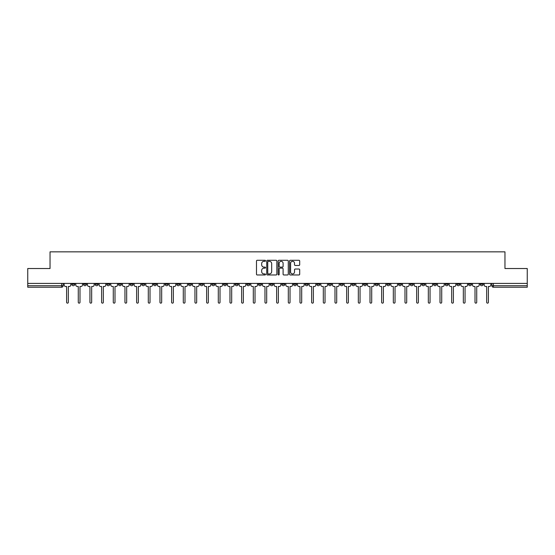 <?xml version="1.0" encoding="UTF-8"?>
<svg xmlns="http://www.w3.org/2000/svg" width="555" height="555" viewBox="0 0 555 555"><rect width="100%" height="100%" fill="white"/><g stroke="black" fill="none" stroke-linecap="round" stroke-linejoin="round"><path stroke-width="0.83" d="M265.533 260.801A0.513 0.513 0 0 0 265.019 260.288L257.215 260.288A0.735 0.735 0 0 0 256.486 261.017L256.486 274.232A0.735 0.735 0 0 0 257.215 274.968L265.019 274.968A0.513 0.513 0 0 0 265.533 274.454A0.513 0.513 0 0 0 265.019 273.941L264.007 273.941A2.352 2.352 0 0 1 261.662 271.589L261.662 270.493A2.352 2.352 0 0 1 264.007 268.141L265.019 268.141A0.513 0.513 0 0 0 265.533 267.628A0.513 0.513 0 0 0 265.019 267.115L264.007 267.115A2.352 2.352 0 0 1 261.662 264.763L261.662 263.66A2.352 2.352 0 0 1 264.007 261.315L265.019 261.315A0.513 0.513 0 0 0 265.533 260.801M456.862 283.411L456.862 284.229L459.859 284.229A1.498 1.498 0 0 1 458.361 285.728A1.498 1.498 0 0 1 456.862 284.229L456.862 283.411M386.856 283.411L386.856 284.229L389.846 284.229A1.498 1.498 0 0 1 388.347 285.728A1.498 1.498 0 0 1 386.856 284.229L386.856 283.411M375.187 283.411L375.187 284.229L378.177 284.229A1.498 1.498 0 0 1 376.678 285.728A1.498 1.498 0 0 1 375.187 284.229L375.187 283.411M305.174 283.411L305.174 284.229L308.164 284.229A1.498 1.498 0 0 1 306.672 285.728A1.498 1.498 0 0 1 305.174 284.229L305.174 283.411M293.505 283.411L293.505 284.229L296.502 284.229A1.498 1.498 0 0 1 295.003 285.728A1.498 1.498 0 0 1 293.505 284.229L293.505 283.411M281.836 283.411L281.836 284.229L284.833 284.229A1.498 1.498 0 0 1 283.334 285.728A1.498 1.498 0 0 1 281.836 284.229L281.836 283.411M258.498 283.411L258.498 284.229L261.495 284.229A1.498 1.498 0 0 1 259.997 285.728A1.498 1.498 0 0 1 258.498 284.229L258.498 283.411M235.167 284.229L235.167 283.411L235.167 284.229A1.498 1.498 0 0 0 236.659 285.728A1.498 1.498 0 0 1 235.167 284.229L238.157 284.229A1.498 1.498 0 0 1 236.659 285.728A1.498 1.498 0 0 0 238.157 284.229L238.157 283.411L238.157 284.229M223.499 284.229L223.499 283.411L223.499 284.229A1.498 1.498 0 0 0 224.99 285.728A1.498 1.498 0 0 1 223.499 284.229L226.489 284.229A1.498 1.498 0 0 1 224.99 285.728M211.83 284.229L211.83 283.411L211.83 284.229A1.498 1.498 0 0 0 213.321 285.728A1.498 1.498 0 0 1 211.83 284.229L214.82 284.229A1.498 1.498 0 0 1 213.321 285.728A1.498 1.498 0 0 0 214.82 284.229L214.82 283.411L214.82 284.229M200.161 283.411L200.161 284.229L203.151 284.229A1.498 1.498 0 0 1 201.652 285.728A1.498 1.498 0 0 1 200.161 284.229L200.161 283.411M188.492 283.411L188.492 284.229L191.482 284.229A1.498 1.498 0 0 1 189.983 285.728A1.498 1.498 0 0 1 188.492 284.229L188.492 283.411M176.823 283.411L176.823 284.229L179.813 284.229A1.498 1.498 0 0 1 178.322 285.728A1.498 1.498 0 0 1 176.823 284.229L176.823 283.411M165.154 284.229L165.154 283.411L165.154 284.229A1.498 1.498 0 0 0 166.653 285.728A1.498 1.498 0 0 1 165.154 284.229L168.144 284.229A1.498 1.498 0 0 1 166.653 285.728M141.816 284.229L141.816 283.411L141.816 284.229A1.498 1.498 0 0 0 143.315 285.728A1.498 1.498 0 0 1 141.816 284.229L144.806 284.229A1.498 1.498 0 0 1 143.315 285.728A1.498 1.498 0 0 0 144.806 284.229L144.806 283.411L144.806 284.229M130.147 284.229L130.147 283.411L130.147 284.229A1.498 1.498 0 0 0 131.646 285.728A1.498 1.498 0 0 1 130.147 284.229L133.138 284.229A1.498 1.498 0 0 1 131.646 285.728A1.498 1.498 0 0 0 133.138 284.229L133.138 283.411L133.138 284.229M118.479 284.229L118.479 283.411L118.479 284.229A1.498 1.498 0 0 0 119.977 285.728A1.498 1.498 0 0 1 118.479 284.229L121.469 284.229A1.498 1.498 0 0 1 119.977 285.728A1.498 1.498 0 0 0 121.469 284.229L121.469 283.411L121.469 284.229M106.81 284.229L106.81 283.411L106.81 284.229A1.498 1.498 0 0 0 108.308 285.728A1.498 1.498 0 0 1 106.81 284.229L109.8 284.229A1.498 1.498 0 0 1 108.308 285.728M95.141 284.229L95.141 283.411L95.141 284.229A1.498 1.498 0 0 0 96.639 285.728A1.498 1.498 0 0 1 95.141 284.229L98.138 284.229A1.498 1.498 0 0 1 96.639 285.728A1.498 1.498 0 0 0 98.138 284.229L98.138 283.411L98.138 284.229M83.472 284.229L83.472 283.411L83.472 284.229A1.498 1.498 0 0 0 84.971 285.728A1.498 1.498 0 0 1 83.472 284.229L86.469 284.229A1.498 1.498 0 0 1 84.971 285.728A1.498 1.498 0 0 0 86.469 284.229L86.469 283.411L86.469 284.229M298.958 265.463A0.735 0.735 0 0 0 299.693 264.728L299.693 261.017A0.735 0.735 0 0 0 298.958 260.288L290.293 260.288A0.735 0.735 0 0 0 289.557 261.017L289.557 274.232A0.735 0.735 0 0 0 290.293 274.968L298.958 274.968A0.735 0.735 0 0 0 299.693 274.232L299.693 269.758A0.735 0.735 0 0 0 298.958 269.022L295.246 269.022A0.735 0.735 0 0 0 294.518 269.758L294.518 271.978A1.963 1.963 0 0 1 292.554 273.941A1.963 1.963 0 0 1 290.584 271.978L290.584 263.278A1.963 1.963 0 0 1 292.554 261.315A1.963 1.963 0 0 1 294.518 263.278L294.518 264.728A0.735 0.735 0 0 0 295.246 265.463L298.958 265.463M27.75 283.411L27.75 268.523L50.04 268.523L50.04 251.845L504.96 251.845L504.96 268.523L527.25 268.523L527.25 283.411L27.75 283.411L27.75 285.728L63.131 285.728L63.131 283.411L63.131 285.728A1.498 1.498 0 0 1 61.633 287.226L27.75 287.226L27.75 285.728M276.855 261.017A0.735 0.735 0 0 0 276.126 260.288L267.461 260.288A0.735 0.735 0 0 0 266.726 261.017L266.726 274.232A0.735 0.735 0 0 0 267.461 274.968L276.126 274.968A0.735 0.735 0 0 0 276.855 274.232L276.855 261.017M278.874 260.288L287.539 260.288A0.735 0.735 0 0 1 288.274 261.017L288.274 274.232A0.735 0.735 0 0 1 287.539 274.968L283.834 274.968A0.735 0.735 0 0 1 283.099 274.232L283.099 268.877A0.735 0.735 0 0 0 282.363 268.141L279.907 268.141A0.735 0.735 0 0 0 279.172 268.877L279.172 274.454A0.513 0.513 0 0 1 278.659 274.968A0.513 0.513 0 0 1 278.145 274.454L278.145 261.017A0.735 0.735 0 0 1 278.874 260.288M491.869 283.411L491.869 285.728L527.25 285.728L527.25 287.226L493.367 287.226A1.498 1.498 0 0 1 491.869 285.728M527.25 283.411L527.25 285.728M483.197 283.411L483.197 284.229A1.498 1.498 0 0 1 481.698 285.728A1.498 1.498 0 0 1 480.2 284.229A1.498 1.498 0 0 0 481.698 285.728M480.2 283.411L480.2 284.229L483.197 284.229M471.528 283.411L471.528 284.229A1.498 1.498 0 0 1 470.029 285.728A1.498 1.498 0 0 1 468.531 284.229L471.528 284.229M468.531 283.411L468.531 284.229M459.859 283.411L459.859 284.229A1.498 1.498 0 0 1 458.361 285.728M448.19 283.411L448.19 284.229A1.498 1.498 0 0 1 446.692 285.728A1.498 1.498 0 0 1 445.2 284.229L448.19 284.229M445.2 283.411L445.2 284.229M436.521 283.411L436.521 284.229A1.498 1.498 0 0 1 435.023 285.728A1.498 1.498 0 0 1 433.531 284.229L436.521 284.229M433.531 283.411L433.531 284.229M424.852 283.411L424.852 284.229A1.498 1.498 0 0 1 423.354 285.728A1.498 1.498 0 0 1 421.862 284.229A1.498 1.498 0 0 0 423.354 285.728M421.862 283.411L421.862 284.229L424.852 284.229M413.184 283.411L413.184 284.229A1.498 1.498 0 0 1 411.685 285.728A1.498 1.498 0 0 1 410.194 284.229L413.184 284.229M410.194 283.411L410.194 284.229M401.515 283.411L401.515 284.229A1.498 1.498 0 0 1 400.016 285.728A1.498 1.498 0 0 1 398.525 284.229L401.515 284.229M398.525 283.411L398.525 284.229M389.846 283.411L389.846 284.229M378.177 283.411L378.177 284.229L378.177 283.411M366.508 283.411L366.508 284.229A1.498 1.498 0 0 1 365.017 285.728A1.498 1.498 0 0 1 363.518 284.229L366.508 284.229M363.518 283.411L363.518 284.229M354.839 283.411L354.839 284.229A1.498 1.498 0 0 1 353.348 285.728A1.498 1.498 0 0 1 351.849 284.229L354.839 284.229M351.849 283.411L351.849 284.229M343.17 283.411L343.17 284.229A1.498 1.498 0 0 1 341.679 285.728A1.498 1.498 0 0 1 340.18 284.229L343.17 284.229M340.18 283.411L340.18 284.229M331.501 283.411L331.501 284.229A1.498 1.498 0 0 1 330.01 285.728A1.498 1.498 0 0 1 328.511 284.229L331.501 284.229M328.511 283.411L328.511 284.229M319.833 283.411L319.833 284.229A1.498 1.498 0 0 1 318.341 285.728A1.498 1.498 0 0 1 316.843 284.229L319.833 284.229M316.843 283.411L316.843 284.229M308.164 283.411L308.164 284.229A1.498 1.498 0 0 1 306.672 285.728M296.502 283.411L296.502 284.229M284.833 284.229L284.833 283.411L284.833 284.229A1.498 1.498 0 0 1 283.334 285.728M273.164 283.411L273.164 284.229A1.498 1.498 0 0 1 271.666 285.728A1.498 1.498 0 0 1 270.167 284.229A1.498 1.498 0 0 0 271.666 285.728A1.498 1.498 0 0 0 273.164 284.229L270.167 284.229L270.167 283.411M261.495 284.229L261.495 283.411L261.495 284.229A1.498 1.498 0 0 1 259.997 285.728M249.826 283.411L249.826 284.229A1.498 1.498 0 0 1 248.328 285.728A1.498 1.498 0 0 1 246.836 284.229A1.498 1.498 0 0 0 248.328 285.728M246.836 283.411L246.836 284.229L249.826 284.229M226.489 283.411L226.489 284.229L226.489 283.411M203.151 284.229L203.151 283.411L203.151 284.229A1.498 1.498 0 0 1 201.652 285.728M191.482 284.229L191.482 283.411L191.482 284.229A1.498 1.498 0 0 1 189.983 285.728M179.813 284.229L179.813 283.411L179.813 284.229A1.498 1.498 0 0 1 178.322 285.728M168.144 283.411L168.144 284.229L168.144 283.411M156.475 284.229L156.475 283.411L156.475 284.229A1.498 1.498 0 0 1 154.984 285.728A1.498 1.498 0 0 1 153.485 284.229L156.475 284.229A1.498 1.498 0 0 1 154.984 285.728M153.485 283.411L153.485 284.229M109.8 283.411L109.8 284.229L109.8 283.411M74.8 283.411L74.8 284.229A1.498 1.498 0 0 1 73.302 285.728A1.498 1.498 0 0 1 71.803 284.229A1.498 1.498 0 0 0 73.302 285.728A1.498 1.498 0 0 0 74.8 284.229L74.8 283.411M71.803 283.411L71.803 284.229L74.8 284.229M61.633 283.411L61.633 287.226A1.498 1.498 0 0 0 63.131 285.728M268.266 261.315A0.513 0.513 0 0 0 267.753 261.828L267.753 273.428A0.513 0.513 0 0 0 268.266 273.941L269.335 273.941A2.352 2.352 0 0 0 271.679 271.589L271.679 263.66A2.352 2.352 0 0 0 269.335 261.315L268.266 261.315M283.099 263.313A1.963 1.963 0 0 0 281.135 261.35A1.963 1.963 0 0 0 279.172 263.313L279.172 266.379A0.735 0.735 0 0 0 279.907 267.115L282.363 267.115A0.735 0.735 0 0 0 283.099 266.379L283.099 263.313M64.137 284.979L64.137 283.411L64.137 284.979A1.498 1.498 0 0 0 65.636 286.477L66.607 286.477L66.607 302.295A0.86 0.86 0 0 0 67.467 303.155A0.86 0.86 0 0 0 68.327 302.295L68.327 286.477L69.299 286.477A1.498 1.498 0 0 0 70.797 284.979L70.797 283.411L70.797 284.979M65.636 286.477L66.607 286.477L66.607 302.295M68.327 302.295L68.327 286.477L69.299 286.477M75.806 284.979L75.806 283.411L75.806 284.979A1.498 1.498 0 0 0 77.305 286.477L78.276 286.477L78.276 302.295A0.86 0.86 0 0 0 79.136 303.155A0.86 0.86 0 0 0 79.996 302.295L79.996 286.477L80.968 286.477A1.498 1.498 0 0 0 82.466 284.979L82.466 283.411L82.466 284.979M87.475 284.979L87.475 283.411L87.475 284.979A1.498 1.498 0 0 0 88.973 286.477L89.945 286.477L89.945 302.295A0.86 0.86 0 0 0 90.805 303.155A0.86 0.86 0 0 0 91.665 302.295L91.665 286.477L92.636 286.477A1.498 1.498 0 0 0 94.135 284.979L94.135 283.411L94.135 284.979M99.144 284.979L99.144 283.411L99.144 284.979A1.498 1.498 0 0 0 100.642 286.477L101.614 286.477L101.614 302.295A0.86 0.86 0 0 0 102.474 303.155A0.86 0.86 0 0 0 103.334 302.295L103.334 286.477L104.305 286.477A1.498 1.498 0 0 0 105.804 284.979L105.804 283.411L105.804 284.979M77.305 286.477L78.276 286.477L78.276 302.295M79.996 302.295L79.996 286.477L80.968 286.477M88.973 286.477L89.945 286.477L89.945 302.295M91.665 302.295L91.665 286.477L92.636 286.477M100.642 286.477L101.614 286.477L101.614 302.295M103.334 302.295L103.334 286.477L104.305 286.477M110.813 284.979L110.813 283.411L110.813 284.979A1.498 1.498 0 0 0 112.311 286.477L113.282 286.477L113.282 302.295A0.86 0.86 0 0 0 114.143 303.155A0.86 0.86 0 0 0 115.003 302.295L115.003 286.477L115.974 286.477A1.498 1.498 0 0 0 117.473 284.979L117.473 283.411L117.473 284.979M122.482 284.979L122.482 283.411L122.482 284.979A1.498 1.498 0 0 0 123.98 286.477L124.951 286.477L124.951 302.295A0.86 0.86 0 0 0 125.812 303.155A0.86 0.86 0 0 0 126.672 302.295L126.672 286.477L127.643 286.477A1.498 1.498 0 0 0 129.142 284.979L129.142 283.411L129.142 284.979M112.311 286.477L113.282 286.477L113.282 302.295M115.003 302.295L115.003 286.477L115.974 286.477M123.98 286.477L124.951 286.477L124.951 302.295M126.672 302.295L126.672 286.477L127.643 286.477M134.15 284.979L134.15 283.411L134.15 284.979A1.498 1.498 0 0 0 135.649 286.477L136.62 286.477L136.62 302.295A0.86 0.86 0 0 0 137.48 303.155A0.86 0.86 0 0 0 138.341 302.295L138.341 286.477L139.312 286.477A1.498 1.498 0 0 0 140.804 284.979L140.804 283.411L140.804 284.979M145.819 284.979L145.819 283.411L145.819 284.979A1.498 1.498 0 0 0 147.318 286.477L148.289 286.477L148.289 302.295A0.86 0.86 0 0 0 149.149 303.155A0.86 0.86 0 0 0 150.01 302.295L150.01 286.477L150.981 286.477A1.498 1.498 0 0 0 152.472 284.979L152.472 283.411L152.472 284.979M157.488 284.979L157.488 283.411L157.488 284.979A1.498 1.498 0 0 0 158.98 286.477L159.958 286.477L159.958 302.295A0.86 0.86 0 0 0 160.818 303.155A0.86 0.86 0 0 0 161.678 302.295L161.678 286.477L162.65 286.477A1.498 1.498 0 0 0 164.141 284.979L164.141 283.411L164.141 284.979M169.157 284.979L169.157 283.411L169.157 284.979A1.498 1.498 0 0 0 170.649 286.477L171.627 286.477L171.627 302.295A0.86 0.86 0 0 0 172.487 303.155A0.86 0.86 0 0 0 173.347 302.295L173.347 286.477L174.319 286.477A1.498 1.498 0 0 0 175.81 284.979L175.81 283.411L175.81 284.979M180.826 284.979L180.826 283.411L180.826 284.979A1.498 1.498 0 0 0 182.317 286.477L183.289 286.477L183.289 302.295A0.86 0.86 0 0 0 184.149 303.155A0.86 0.86 0 0 0 185.009 302.295L185.009 286.477L185.987 286.477A1.498 1.498 0 0 0 187.479 284.979L187.479 283.411L187.479 284.979M192.495 284.979L192.495 283.411L192.495 284.979A1.498 1.498 0 0 0 193.986 286.477L194.958 286.477L194.958 302.295A0.86 0.86 0 0 0 195.818 303.155A0.86 0.86 0 0 0 196.678 302.295L196.678 286.477L197.656 286.477A1.498 1.498 0 0 0 199.148 284.979L199.148 283.411L199.148 284.979M204.164 284.979L204.164 283.411L204.164 284.979A1.498 1.498 0 0 0 205.655 286.477L206.626 286.477L206.626 302.295A0.86 0.86 0 0 0 207.487 303.155A0.86 0.86 0 0 0 208.347 302.295L208.347 286.477L209.325 286.477A1.498 1.498 0 0 0 210.817 284.979L210.817 283.411L210.817 284.979M215.833 284.979L215.833 283.411L215.833 284.979A1.498 1.498 0 0 0 217.324 286.477L218.295 286.477L218.295 302.295A0.86 0.86 0 0 0 219.156 303.155A0.86 0.86 0 0 0 220.016 302.295L220.016 286.477L220.987 286.477A1.498 1.498 0 0 0 222.486 284.979L222.486 283.411L222.486 284.979M135.649 286.477L136.62 286.477L136.62 302.295M138.341 302.295L138.341 286.477L139.312 286.477M147.318 286.477L148.289 286.477L148.289 302.295M150.01 302.295L150.01 286.477L150.981 286.477M158.98 286.477L159.958 286.477L159.958 302.295M161.678 302.295L161.678 286.477L162.65 286.477M170.649 286.477L171.627 286.477L171.627 302.295M173.347 302.295L173.347 286.477L174.319 286.477M182.317 286.477L183.289 286.477L183.289 302.295M185.009 302.295L185.009 286.477L185.987 286.477M193.986 286.477L194.958 286.477L194.958 302.295M196.678 302.295L196.678 286.477L197.656 286.477M205.655 286.477L206.626 286.477L206.626 302.295M208.347 302.295L208.347 286.477L209.325 286.477M217.324 286.477L218.295 286.477L218.295 302.295M220.016 302.295L220.016 286.477L220.987 286.477M227.495 284.979L227.495 283.411L227.495 284.979A1.498 1.498 0 0 0 228.993 286.477L229.964 286.477L229.964 302.295A0.86 0.86 0 0 0 230.825 303.155A0.86 0.86 0 0 0 231.685 302.295L231.685 286.477L232.656 286.477A1.498 1.498 0 0 0 234.154 284.979L234.154 283.411L234.154 284.979M239.163 284.979L239.163 283.411L239.163 284.979A1.498 1.498 0 0 0 240.662 286.477L241.633 286.477L241.633 302.295A0.86 0.86 0 0 0 242.493 303.155A0.86 0.86 0 0 0 243.354 302.295L243.354 286.477L244.325 286.477A1.498 1.498 0 0 0 245.823 284.979L245.823 283.411L245.823 284.979M250.832 284.979L250.832 283.411L250.832 284.979A1.498 1.498 0 0 0 252.331 286.477L253.302 286.477L253.302 302.295A0.86 0.86 0 0 0 254.162 303.155A0.86 0.86 0 0 0 255.023 302.295L255.023 286.477L255.994 286.477A1.498 1.498 0 0 0 257.492 284.979L257.492 283.411L257.492 284.979M262.501 284.979L262.501 283.411L262.501 284.979A1.498 1.498 0 0 0 264 286.477L264.971 286.477L264.971 302.295A0.86 0.86 0 0 0 265.831 303.155A0.86 0.86 0 0 0 266.691 302.295L266.691 286.477L267.663 286.477A1.498 1.498 0 0 0 269.161 284.979L269.161 283.411L269.161 284.979M274.17 284.979L274.17 283.411L274.17 284.979A1.498 1.498 0 0 0 275.668 286.477L276.64 286.477L276.64 302.295A0.86 0.86 0 0 0 277.5 303.155A0.86 0.86 0 0 0 278.36 302.295L278.36 286.477L279.332 286.477A1.498 1.498 0 0 0 280.83 284.979L280.83 283.411L280.83 284.979M285.839 284.979L285.839 283.411L285.839 284.979A1.498 1.498 0 0 0 287.337 286.477L288.309 286.477L288.309 302.295A0.86 0.86 0 0 0 289.169 303.155A0.86 0.86 0 0 0 290.029 302.295L290.029 286.477L291 286.477A1.498 1.498 0 0 0 292.499 284.979L292.499 283.411L292.499 284.979M297.508 284.979L297.508 283.411L297.508 284.979A1.498 1.498 0 0 0 299.006 286.477L299.977 286.477L299.977 302.295A0.86 0.86 0 0 0 300.838 303.155A0.86 0.86 0 0 0 301.698 302.295L301.698 286.477L302.669 286.477A1.498 1.498 0 0 0 304.168 284.979L304.168 283.411L304.168 284.979M309.177 284.979L309.177 283.411L309.177 284.979A1.498 1.498 0 0 0 310.675 286.477L311.646 286.477L311.646 302.295A0.86 0.86 0 0 0 312.507 303.155A0.86 0.86 0 0 0 313.367 302.295L313.367 286.477L314.338 286.477A1.498 1.498 0 0 0 315.837 284.979L315.837 283.411L315.837 284.979M320.846 284.979L320.846 283.411L320.846 284.979A1.498 1.498 0 0 0 322.344 286.477L323.315 286.477L323.315 302.295A0.86 0.86 0 0 0 324.175 303.155A0.86 0.86 0 0 0 325.036 302.295L325.036 286.477L326.007 286.477A1.498 1.498 0 0 0 327.505 284.979L327.505 283.411L327.505 284.979M332.514 284.979L332.514 283.411L332.514 284.979A1.498 1.498 0 0 0 334.013 286.477L334.984 286.477L334.984 302.295A0.86 0.86 0 0 0 335.844 303.155A0.86 0.86 0 0 0 336.705 302.295L336.705 286.477L337.676 286.477A1.498 1.498 0 0 0 339.167 284.979L339.167 283.411L339.167 284.979M344.183 284.979L344.183 283.411L344.183 284.979A1.498 1.498 0 0 0 345.675 286.477L346.653 286.477L346.653 302.295A0.86 0.86 0 0 0 347.513 303.155A0.86 0.86 0 0 0 348.373 302.295L348.373 286.477L349.345 286.477A1.498 1.498 0 0 0 350.836 284.979L350.836 283.411L350.836 284.979M355.852 284.979L355.852 283.411L355.852 284.979A1.498 1.498 0 0 0 357.344 286.477L358.322 286.477L358.322 302.295A0.86 0.86 0 0 0 359.182 303.155A0.86 0.86 0 0 0 360.042 302.295L360.042 286.477L361.014 286.477A1.498 1.498 0 0 0 362.505 284.979L362.505 283.411L362.505 284.979M367.521 284.979L367.521 283.411L367.521 284.979A1.498 1.498 0 0 0 369.013 286.477L369.991 286.477L369.991 302.295A0.86 0.86 0 0 0 370.851 303.155A0.86 0.86 0 0 0 371.711 302.295L371.711 286.477L372.683 286.477A1.498 1.498 0 0 0 374.174 284.979L374.174 283.411L374.174 284.979M379.19 284.979L379.19 283.411L379.19 284.979A1.498 1.498 0 0 0 380.681 286.477L381.653 286.477L381.653 302.295A0.86 0.86 0 0 0 382.513 303.155A0.86 0.86 0 0 0 383.373 302.295L383.373 286.477L384.351 286.477A1.498 1.498 0 0 0 385.843 284.979L385.843 283.411L385.843 284.979M390.859 284.979L390.859 283.411L390.859 284.979A1.498 1.498 0 0 0 392.35 286.477L393.322 286.477L393.322 302.295A0.86 0.86 0 0 0 394.182 303.155A0.86 0.86 0 0 0 395.042 302.295L395.042 286.477L396.02 286.477A1.498 1.498 0 0 0 397.512 284.979L397.512 283.411L397.512 284.979M228.993 286.477L229.964 286.477L229.964 302.295M231.685 302.295L231.685 286.477L232.656 286.477M240.662 286.477L241.633 286.477L241.633 302.295M243.354 302.295L243.354 286.477L244.325 286.477M252.331 286.477L253.302 286.477L253.302 302.295M255.023 302.295L255.023 286.477L255.994 286.477M264 286.477L264.971 286.477L264.971 302.295M266.691 302.295L266.691 286.477L267.663 286.477M275.668 286.477L276.64 286.477L276.64 302.295M278.36 302.295L278.36 286.477L279.332 286.477M287.337 286.477L288.309 286.477L288.309 302.295M290.029 302.295L290.029 286.477L291 286.477M299.006 286.477L299.977 286.477L299.977 302.295M301.698 302.295L301.698 286.477L302.669 286.477M310.675 286.477L311.646 286.477L311.646 302.295M313.367 302.295L313.367 286.477L314.338 286.477M322.344 286.477L323.315 286.477L323.315 302.295M325.036 302.295L325.036 286.477L326.007 286.477M334.013 286.477L334.984 286.477L334.984 302.295M336.705 302.295L336.705 286.477L337.676 286.477M345.675 286.477L346.653 286.477L346.653 302.295M348.373 302.295L348.373 286.477L349.345 286.477M357.344 286.477L358.322 286.477L358.322 302.295M360.042 302.295L360.042 286.477L361.014 286.477M369.013 286.477L369.991 286.477L369.991 302.295M371.711 302.295L371.711 286.477L372.683 286.477M380.681 286.477L381.653 286.477L381.653 302.295M383.373 302.295L383.373 286.477L384.351 286.477M392.35 286.477L393.322 286.477L393.322 302.295M395.042 302.295L395.042 286.477L396.02 286.477M402.528 284.979L402.528 283.411L402.528 284.979A1.498 1.498 0 0 0 404.019 286.477L404.99 286.477L404.99 302.295A0.86 0.86 0 0 0 405.851 303.155A0.86 0.86 0 0 0 406.711 302.295L406.711 286.477L407.682 286.477A1.498 1.498 0 0 0 409.181 284.979L409.181 283.411L409.181 284.979M404.019 286.477L404.99 286.477L404.99 302.295M406.711 302.295L406.711 286.477L407.682 286.477M414.196 284.979L414.196 283.411L414.196 284.979A1.498 1.498 0 0 0 415.688 286.477L416.659 286.477L416.659 302.295A0.86 0.86 0 0 0 417.52 303.155A0.86 0.86 0 0 0 418.38 302.295L418.38 286.477L419.351 286.477A1.498 1.498 0 0 0 420.85 284.979L420.85 283.411L420.85 284.979M415.688 286.477L416.659 286.477L416.659 302.295M418.38 302.295L418.38 286.477L419.351 286.477M425.858 284.979L425.858 283.411L425.858 284.979A1.498 1.498 0 0 0 427.357 286.477L428.328 286.477L428.328 302.295A0.86 0.86 0 0 0 429.188 303.155A0.86 0.86 0 0 0 430.049 302.295L430.049 286.477L431.02 286.477A1.498 1.498 0 0 0 432.518 284.979L432.518 283.411L432.518 284.979M427.357 286.477L428.328 286.477L428.328 302.295M430.049 302.295L430.049 286.477L431.02 286.477M437.527 284.979L437.527 283.411L437.527 284.979A1.498 1.498 0 0 0 439.026 286.477L439.997 286.477L439.997 302.295A0.86 0.86 0 0 0 440.857 303.155A0.86 0.86 0 0 0 441.718 302.295L441.718 286.477L442.689 286.477A1.498 1.498 0 0 0 444.187 284.979L444.187 283.411L444.187 284.979M439.026 286.477L439.997 286.477L439.997 302.295M441.718 302.295L441.718 286.477L442.689 286.477M449.196 284.979L449.196 283.411L449.196 284.979A1.498 1.498 0 0 0 450.695 286.477L451.666 286.477L451.666 302.295A0.86 0.86 0 0 0 452.526 303.155A0.86 0.86 0 0 0 453.386 302.295L453.386 286.477L454.358 286.477A1.498 1.498 0 0 0 455.856 284.979L455.856 283.411L455.856 284.979M450.695 286.477L451.666 286.477L451.666 302.295M453.386 302.295L453.386 286.477L454.358 286.477M460.865 284.979L460.865 283.411L460.865 284.979A1.498 1.498 0 0 0 462.364 286.477L463.335 286.477L463.335 302.295A0.86 0.86 0 0 0 464.195 303.155A0.86 0.86 0 0 0 465.055 302.295L465.055 286.477L466.027 286.477A1.498 1.498 0 0 0 467.525 284.979L467.525 283.411L467.525 284.979M462.364 286.477L463.335 286.477L463.335 302.295M465.055 302.295L465.055 286.477L466.027 286.477M472.534 284.979L472.534 283.411L472.534 284.979A1.498 1.498 0 0 0 474.032 286.477L475.004 286.477L475.004 302.295A0.86 0.86 0 0 0 475.864 303.155A0.86 0.86 0 0 0 476.724 302.295L476.724 286.477L477.695 286.477A1.498 1.498 0 0 0 479.194 284.979L479.194 283.411L479.194 284.979M474.032 286.477L475.004 286.477L475.004 302.295M476.724 302.295L476.724 286.477L477.695 286.477M484.203 284.979L484.203 283.411L484.203 284.979A1.498 1.498 0 0 0 485.701 286.477L486.673 286.477L486.673 302.295A0.86 0.86 0 0 0 487.533 303.155A0.86 0.86 0 0 0 488.393 302.295L488.393 286.477L489.364 286.477A1.498 1.498 0 0 0 490.863 284.979L490.863 283.411L490.863 284.979M485.701 286.477L486.673 286.477L486.673 302.295M488.393 302.295L488.393 286.477L489.364 286.477M493.367 283.411L493.367 287.226"/></g></svg>
